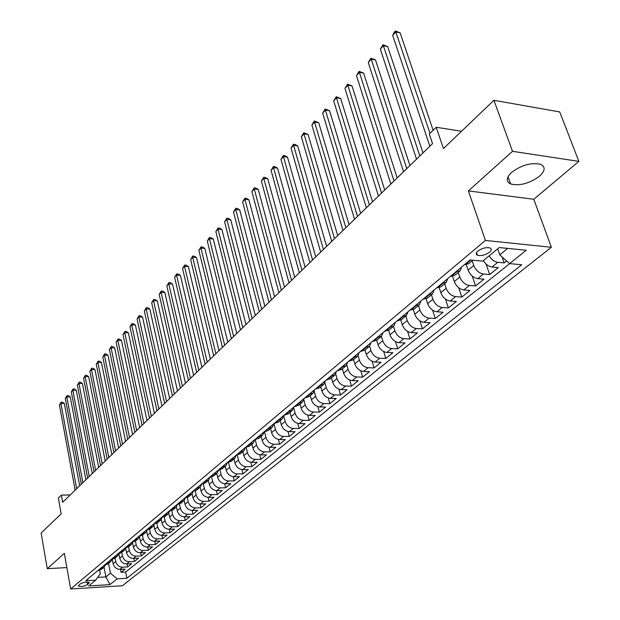 <?xml version="1.0" encoding="UTF-8"?>
<svg xmlns="http://www.w3.org/2000/svg" width="620" height="620" viewBox="0 0 620 620"><rect width="100%" height="100%" fill="white"/><g stroke="black" fill="none" stroke-linecap="round" stroke-linejoin="round"><path stroke-width="0.93" d="M511.678 172.337C506.176 177.669 505.835 181.552 510.655 183.985C519.754 186.116 529.356 183.536 539.47 176.25C545.29 170.802 545.639 166.819 540.516 164.3C531.208 162.332 521.598 165.013 511.678 172.337M477.911 251.046C475.827 252.945 475.672 254.347 477.462 255.246C481.275 256.106 485.305 255.083 489.544 252.177C491.691 250.255 491.838 248.837 490.002 247.93C486.157 247.093 482.128 248.132 477.911 251.046M578.863 161.378L559.736 111.941L493.923 100.308L512.515 151.319L468.379 190.906L485.414 240.444L551.358 247.272L533.797 199.276L578.863 161.378L512.515 151.319M485.414 240.444L70.672 589L122.404 585.737L551.358 247.272M70.672 589L64.341 553.327L47.244 568.664L66.875 567.602M47.244 568.664L41.137 533.014L61.186 513.848L58.365 498.069L61.357 495.132L62.651 502.308L432.543 143.631L429.319 134.036L436.216 127.263L443.455 148.544L493.923 100.308M112.329 559.457L113.15 563.704C114.189 567.308 116.436 569.199 119.908 569.369L125.008 569.09L121.032 572.299L120.458 569.338M115.103 557.985L115.785 561.526C116.831 565.138 119.094 567.037 122.566 567.207L127.681 566.928L127.084 563.913M127.681 566.928L131.719 563.665L126.596 563.937C123.109 563.758 120.83 561.852 119.776 558.225L118.924 553.823M125.658 548.22L126.526 552.645C127.596 556.295 129.89 558.217 133.401 558.411L138.555 558.147L134.439 561.472L133.827 558.388M132.533 542.678L133.393 546.964C134.478 550.645 136.787 552.591 140.322 552.792L145.506 552.536L141.321 555.915L140.686 552.769M139.531 537.021L140.376 541.19C141.484 544.895 143.809 546.856 147.358 547.065L152.574 546.825L148.32 550.258L147.661 547.049M146.653 531.232L147.49 535.308C148.606 539.043 150.954 541.02 154.527 541.245L159.774 541.012L155.442 544.507L154.76 541.229M153.9 525.326L154.729 529.325C155.86 533.084 158.232 535.083 161.828 535.316L167.098 535.091L162.688 538.656L161.983 535.308M161.27 519.296L162.091 523.226C163.246 527.015 165.633 529.038 169.252 529.279L174.553 529.069L170.066 532.696L169.338 529.271M177.576 526.628L176.824 523.133L182.148 522.939L177.576 526.628L172.259 526.829C168.632 526.589 166.238 524.559 165.075 520.761L162.091 523.226M176.406 506.85L177.235 510.71C178.428 514.554 180.854 516.607 184.52 516.871L189.883 516.692L185.225 520.451L184.45 516.879M184.179 500.433L185.016 504.269C186.233 508.144 188.681 510.221 192.363 510.5L197.757 510.33L193.014 514.158L192.208 510.5M192.099 493.884L192.952 497.713C194.184 501.619 196.649 503.711 200.361 504.006L205.786 503.851L200.95 507.749L200.113 504.006M201.725 484.228L200.136 487.212L201.027 491.032C202.283 494.969 204.771 497.085 208.498 497.387L213.954 497.248L209.033 501.224L208.165 497.387M208.374 480.353L209.258 484.22C210.537 488.188 213.047 490.327 216.799 490.645L222.286 490.521L217.271 494.574L216.365 490.637M216.752 473.386L217.651 477.284C218.945 481.275 221.487 483.437 225.262 483.771L230.779 483.662L225.665 487.793L224.727 483.755M225.285 466.279L226.207 470.208C227.524 474.23 230.09 476.416 233.887 476.764L239.436 476.671L234.221 480.88L233.244 476.733M233.988 459.032L234.934 462.993C236.274 467.046 238.855 469.255 242.676 469.619L248.263 469.542L242.947 473.835L241.924 469.58M242.87 451.647L243.831 455.638C245.195 459.722 247.799 461.954 251.65 462.326L257.261 462.272L251.844 466.651L250.774 462.272M251.922 444.114L252.906 448.128C254.293 452.251 256.928 454.507 260.795 454.894L266.445 454.855L260.912 459.327L259.803 454.817M261.16 436.426L262.167 440.471C263.585 444.625 266.236 446.904 270.126 447.307L275.807 447.291L270.165 451.848L269.002 447.206M270.591 428.575L271.614 432.659C273.056 436.844 275.737 439.146 279.659 439.572L285.371 439.572L279.612 444.222L278.396 439.44M280.209 420.569L281.263 424.677C282.728 428.9 285.433 431.233 289.377 431.667L295.12 431.698L289.246 436.441L287.974 431.505M290.036 412.393L291.113 416.539C292.601 420.794 295.337 423.15 299.305 423.607L305.079 423.654L299.08 428.498L297.747 423.39M300.065 404.046L301.165 408.224C302.692 412.509 305.443 414.896 309.434 415.369L315.247 415.439L309.124 420.391L307.721 415.113M310.31 395.521L311.434 399.729C312.984 404.054 315.774 406.464 319.788 406.96L325.632 407.053L319.378 412.106L317.905 406.643M320.772 386.81L321.927 391.05C323.508 395.413 326.322 397.854 330.367 398.365L336.242 398.489L329.848 403.651L328.298 397.986M331.467 377.913L332.646 382.183C334.265 386.586 337.102 389.05 341.171 389.585L347.076 389.732L340.55 395.01L338.915 389.128M342.395 368.815L343.604 373.124C345.255 377.557 348.122 380.052 352.214 380.61L358.159 380.788L351.478 386.175L349.757 380.068M353.571 359.515L354.81 363.855C356.485 368.327 359.383 370.861 363.506 371.442L369.481 371.644L362.654 377.154L360.832 370.799M364.994 350.006L366.265 354.384C367.978 358.895 370.907 361.452 375.046 362.057L381.06 362.289L374.077 367.923L372.147 361.305M376.673 340.279L377.983 344.697C379.727 349.246 382.687 351.835 386.857 352.462L392.902 352.726L385.764 358.492L383.71 351.579M388.632 330.328L389.965 334.785C391.755 339.373 394.738 341.992 398.939 342.651L405.015 342.945L397.714 348.843L395.529 341.612M400.853 320.114L402.233 324.64C404.054 329.267 407.077 331.925 411.3 332.607L417.407 332.932L409.936 338.969L407.611 331.398M413.354 309.62L414.796 314.255C416.648 318.92 419.701 321.61 423.956 322.322L430.094 322.687L422.445 328.863L419.965 320.92M426.134 298.848L427.653 303.622C429.552 308.334 432.636 311.054 436.906 311.79L443.083 312.193L435.256 318.517L432.597 310.163M439.216 287.765L440.82 292.733C442.757 297.484 445.881 300.243 450.182 301.01L456.39 301.452L448.368 307.931L445.524 299.119M452.6 276.365L454.313 281.573C456.297 286.37 459.451 289.168 463.775 289.966L470.014 290.447L461.799 297.081L458.738 287.773M466.302 264.639L468.139 270.142C470.161 274.978 473.354 277.814 477.71 278.644L483.98 279.171L475.555 285.967L472.254 276.101M483.321 260.632C485.685 264.368 488.568 266.507 491.986 267.042L498.294 267.608L489.661 274.575L486.08 264.074M87.552 584.606L89.28 582.537C86.699 581.676 83.646 582.164 80.104 583.986L78.391 586.032C80.949 586.892 84.002 586.419 87.552 584.606L87.079 582.048M100.471 568.424L104.036 567.199L105.873 576.925L110.414 573.206L117.157 578.847L126.891 578.266L521.73 264.755L509.601 263.624L526.233 250.263L499.201 247.543L482.716 261.136L470.084 259.966L85.723 580.731L95.728 580.134L100.277 573.787L99.634 570.361M117.157 578.847L109.98 584.614L88.683 585.939L95.728 580.134M472.184 260.795L473.765 265.484L468.139 270.142M458.265 272.382L459.8 277.031L454.313 281.573M444.68 283.689L446.175 288.3L440.82 292.733M431.419 294.717L432.876 299.297L427.653 303.622M418.477 305.49L419.895 310.031L414.796 314.255M405.837 316.014L407.224 320.509L402.233 324.64M393.491 326.291L394.839 330.755L389.965 334.785M381.424 336.335L382.742 340.76L377.983 344.697M369.629 346.131L370.923 350.533L366.265 354.384M358.089 355.671L359.36 360.096L354.81 363.855M346.789 364.971L348.06 369.442L343.604 373.124M335.738 374.031L337.001 378.58L332.646 382.183M324.911 382.858L326.19 387.523L321.927 391.05M314.309 391.46L315.603 396.281L311.434 399.729M303.916 399.83L305.249 404.844L301.165 408.224M293.725 407.96L295.104 413.23L291.113 416.539M283.735 415.842L285.177 421.445L281.263 424.677M273.963 423.631L275.451 429.482L271.614 432.659M273.901 423.685L272.296 427.149L269.002 428.327L264.461 431.567L265.926 437.364L262.167 440.471M255.223 439.557L256.587 445.082L252.906 448.128M246.163 447.384L247.442 452.646L243.831 455.638M237.266 455.041L238.468 460.063L234.934 462.993M228.54 462.528L229.679 467.341L226.207 470.208M219.984 469.851L221.053 474.471L217.651 477.284M211.575 477.012L212.598 481.461L209.258 484.22M203.329 484.026L204.298 488.328L201.027 491.032M195.23 490.893L196.16 495.055L192.952 497.713M187.279 497.612L188.17 501.665L185.016 504.269M179.475 504.2L180.335 508.144L177.235 510.71M168.764 513.135L169.593 517.026C170.771 520.839 173.174 522.877 176.816 523.133L179.877 520.645C176.235 520.382 173.817 518.343 172.639 514.515L169.593 517.026M171.81 510.655L172.639 514.515M164.277 516.979L165.075 520.761M156.875 523.171L157.658 526.899L154.729 529.325M149.614 529.247L150.366 532.929L147.49 535.308M142.468 535.207L143.204 538.85L140.376 541.19M135.447 541.051L136.175 544.662L133.393 546.964M128.549 546.793L129.262 550.382L126.526 552.645M121.768 552.436L122.466 556L119.776 558.225M121.032 572.299L125.674 572.035L509.64 263.632M489.103 255.874C491.474 259.625 494.373 261.772 497.798 262.314L504.122 262.903L506.571 260.927M489.661 274.575L483.375 274.04C479.012 273.195 475.811 270.343 473.765 265.484M475.555 285.967L469.309 285.471C464.969 284.658 461.799 281.844 459.8 277.031M461.799 297.081L455.576 296.624C451.267 295.841 448.136 293.066 446.175 288.3M448.368 307.931L442.176 307.512C437.898 306.76 434.798 304.025 432.876 299.297M435.256 318.517L429.102 318.137C424.839 317.417 421.771 314.712 419.895 310.031M422.445 328.863L416.322 328.522C412.091 327.825 409.061 325.159 407.224 320.509M409.936 338.969L403.845 338.66C399.644 337.993 396.637 335.358 394.839 330.755M397.714 348.843L391.654 348.564C387.477 347.928 384.501 345.325 382.742 340.76M385.764 358.492L379.742 358.252C375.581 357.632 372.643 355.058 370.923 350.533M374.077 367.923L368.086 367.714C363.963 367.125 361.049 364.583 359.36 360.096M362.654 377.154L356.702 376.968C352.594 376.402 349.719 373.891 348.06 369.442M351.478 386.175L345.557 386.02C341.481 385.477 338.629 382.997 337.001 378.58M340.55 395.01L334.661 394.878C330.607 394.351 327.779 391.902 326.19 387.523M329.848 403.651L323.989 403.543C319.966 403.039 317.169 400.621 315.603 396.281M319.378 412.106L313.55 412.029C309.55 411.541 306.784 409.146 305.249 404.844M309.124 420.391L303.335 420.329C299.351 419.864 296.616 417.5 295.104 413.23M299.08 428.498L293.322 428.466C289.37 428.017 286.657 425.677 285.177 421.445M289.246 436.441L283.518 436.433C279.589 436 276.9 433.682 275.451 429.482M279.612 444.222L273.916 444.23C270.01 443.819 267.352 441.533 265.926 437.364M270.165 451.848L264.507 451.879C260.625 451.484 257.99 449.221 256.587 445.082M260.912 459.327L255.285 459.374C251.433 458.994 248.814 456.754 247.442 452.646M251.844 466.651L246.249 466.721C242.412 466.356 239.824 464.14 238.468 460.063M242.947 473.835L237.383 473.92C233.577 473.571 231.004 471.378 229.679 467.341M234.221 480.88L228.687 480.981C224.905 480.647 222.363 478.477 221.053 474.471M225.665 487.793L220.162 487.909C216.403 487.591 213.885 485.437 212.598 481.461M217.271 494.574L211.8 494.706C208.064 494.396 205.561 492.272 204.298 488.328M209.033 501.224L203.6 501.371C199.88 501.076 197.4 498.968 196.16 495.055M200.95 507.749L195.54 507.912C191.851 507.633 189.394 505.548 188.17 501.665M193.014 514.158L187.643 514.337C183.97 514.065 181.536 512.004 180.335 508.144M185.225 520.451L179.877 520.645M170.066 532.696L164.781 532.913C161.177 532.673 158.805 530.673 157.658 526.899M162.688 538.656L157.433 538.881C153.853 538.656 151.497 536.672 150.366 532.929M155.442 544.507L150.21 544.747C146.653 544.531 144.321 542.57 143.204 538.85M148.32 550.258L143.119 550.514C139.577 550.304 137.268 548.359 136.175 544.662M141.321 555.915L136.152 556.171C132.633 555.977 130.332 554.048 129.262 550.382M134.439 561.472L129.301 561.743C125.806 561.557 123.527 559.643 122.466 556M104.036 567.199L105.431 565.06M97.859 570.601L101.417 569.377L103.819 567.37M104.416 565.13L107.996 563.898L110.445 561.86M112.073 559.496L110.654 561.681L107.074 562.913M111.096 559.558L114.684 558.333L117.188 556.249M118.831 553.831L117.397 556.078L113.801 557.303M117.885 553.893L121.497 552.66L124.039 550.544M125.705 548.072L124.256 550.366L120.636 551.591M124.798 548.119L128.425 546.894L131.022 544.732M132.696 542.206L131.239 544.554L127.604 545.786M131.835 542.244L135.486 541.02L138.128 538.819M139.818 536.23L138.338 538.64L134.687 539.865M139.004 536.269L142.67 535.044L145.359 532.797M147.072 530.146L145.576 532.619L141.903 533.843M146.297 530.178L149.978 528.953L152.729 526.667M154.45 523.954L152.946 526.489L149.25 527.713M153.729 523.978L157.426 522.761L160.231 520.428M161.967 517.638L160.448 520.242L156.736 521.466M161.293 517.661L165.013 516.445L167.873 514.065M169.624 511.206L168.09 513.887L164.362 515.104M169.004 511.229L172.74 510.012L175.661 507.586M177.421 504.657L175.879 507.4L172.127 508.625M176.863 504.672L180.621 503.456L183.59 500.983M185.372 497.976L183.807 500.797L180.048 502.014M184.869 497.992L188.643 496.775L191.673 494.256M193.471 491.172L191.898 494.07L188.116 495.279M193.029 491.18L196.819 489.971L199.919 487.39M200.136 487.212L196.339 488.421M201.345 484.236L205.158 483.034L208.32 480.399M210.133 477.152L208.545 480.213L204.724 481.422M209.831 477.16L213.66 475.951L216.892 473.269M218.713 469.929L217.108 473.083L213.272 474.285M218.488 469.937L222.332 468.736L225.633 465.992M227.455 462.567L225.851 465.814L221.991 467.007M227.308 462.567L231.183 461.373L234.546 458.575M236.383 455.057L234.771 458.389L230.888 459.583M236.313 455.057L240.203 453.863L243.644 451.004M245.481 447.407L243.862 450.818L239.971 452.003M245.504 447.384L249.411 446.199L252.921 443.277M254.758 439.665L253.146 443.091L249.232 444.269M254.89 439.557L258.811 438.379L262.399 435.395M264.228 431.76L262.624 435.201L258.695 436.379M269.002 428.327L268.351 428.319M274.242 423.406L278.202 422.243L281.953 419.12M283.774 415.446L282.178 418.926L278.21 420.089M284.231 415.067L288.207 413.912L292.043 410.719M293.857 407.03L292.268 410.533L288.285 411.68M294.438 406.55L298.429 405.403L302.358 402.14M304.164 398.435L302.583 401.946L298.577 403.093M304.862 397.846L308.876 396.715L312.891 393.367M314.689 389.647L313.115 393.181L309.093 394.312M315.518 388.957L319.548 387.826L323.663 384.408M325.454 380.665L323.888 384.222L319.85 385.346M326.415 379.866L330.46 378.743L334.668 375.24M336.451 371.488L334.901 375.053L330.84 376.17M337.551 370.566L341.62 369.458L345.929 365.87M347.696 362.096L346.154 365.684L342.085 366.784M348.952 361.057L353.036 359.957L357.446 356.291M359.205 352.493L357.67 356.097L353.578 357.19M360.608 351.323L364.707 350.246L369.226 346.479M370.977 342.674L369.458 346.293L365.351 347.371M372.543 341.364L376.658 340.295L381.285 336.443M383.021 332.622L381.517 336.257L377.394 337.319M384.757 331.173L388.887 330.119L393.63 326.167M395.351 322.33L393.863 325.981L389.716 327.027M397.257 320.742L401.411 319.695L406.271 315.65M407.975 311.79L406.503 315.464L402.349 316.495M410.068 310.047L414.23 309.024L419.221 304.87M420.91 301.002L419.453 304.683L415.276 305.699M423.189 299.096L427.374 298.088L432.489 293.834M434.163 289.943L432.714 293.64L428.529 294.639M436.643 287.874L440.836 286.889L446.082 282.519M447.733 278.613L446.315 282.325L442.114 283.309M450.422 276.365L454.631 275.404L460.025 270.917M461.652 266.995L460.249 270.723L456.041 271.684M464.566 264.57L468.782 263.624L472.874 260.222M108.547 563.441L110.414 573.206M461.528 131.262L436.216 127.263M70.261 494.93L61.357 495.132M97.681 577.406L105.873 576.925L109.98 584.614M497.674 248.806L499.782 254.867L507.695 248.395M125.674 572.035L126.891 578.266M504.122 262.903L502.022 256.866M265.12 431.567L268.406 430.396L272.079 427.343M509.601 263.624L499.782 254.867M468.379 190.906L533.797 199.276M79.67 485.809L64.325 403.488L60.9 403.434L76.694 488.692M59.435 405.054L61.163 402.179L60.9 403.434L59.435 405.054L75.152 490.18M61.163 402.179L62.535 402.194L64.325 403.488M85.893 479.771L70.261 396.939L66.813 396.87L82.902 482.67M65.325 398.521L67.069 395.614L66.813 396.87L65.325 398.521L81.344 484.181M67.069 395.614L68.448 395.645L70.261 396.939M92.217 473.634L76.291 390.282L72.819 390.205L89.226 476.54M71.308 391.887L73.067 388.949L72.819 390.205L71.308 391.887L87.637 478.082M73.067 388.949L74.454 388.98L76.291 390.282M98.657 467.395L82.421 383.517L78.934 383.431L95.651 470.309M77.392 385.136L79.174 382.176L78.934 383.431L77.392 385.136L94.031 471.874M79.174 382.176L80.569 382.215L82.421 383.517M105.206 461.04L88.652 376.635L85.142 376.542L102.192 463.969M83.584 378.27L85.374 375.286L85.142 376.542L83.584 378.27L100.549 465.566M85.374 375.286L86.777 375.325L88.652 376.635M111.871 454.584L94.992 369.636L91.466 369.528L108.841 457.514M89.877 371.295L91.683 368.28L91.466 369.528L89.877 371.295L107.167 459.141M91.683 368.28L93.093 368.327L94.992 369.636M118.645 448.004L101.44 362.522L97.89 362.406L115.615 450.949M96.27 364.196L98.107 361.15L97.89 362.406L96.27 364.196L113.909 452.6M98.107 361.15L99.525 361.204L101.44 362.522M125.55 441.316L107.996 355.283L104.424 355.151L122.504 444.269M102.781 356.973L104.633 353.904L104.424 355.151L102.781 356.973L120.768 445.95M104.633 353.904L106.059 353.958L107.996 355.283M132.572 434.512L114.669 347.921L111.081 347.774L129.518 437.472M109.407 349.634L111.275 346.526L111.081 347.774L109.407 349.634L127.751 439.185M111.275 346.526L112.708 346.588L114.669 347.921M139.717 427.575L121.458 340.426L117.847 340.272L136.656 430.543M116.142 342.155L118.033 339.024L117.847 340.272L116.142 342.155L134.858 432.287M118.033 339.024L119.474 339.086L121.458 340.426M147.002 420.515L128.363 332.8L124.736 332.63L143.925 423.499M123 334.552L124.907 331.39L124.736 332.63L123 334.552L142.096 425.274M124.907 331.39L126.356 331.46L128.363 332.8M154.411 413.331L135.4 325.035L131.742 324.857L151.334 416.314M129.983 326.81L131.905 323.617L131.742 324.857L129.983 326.81L149.467 418.12M131.905 323.617L133.37 323.687L135.4 325.035M161.959 406.007L142.554 317.138L138.88 316.936L158.875 409.006M137.082 318.928L139.035 315.704L138.88 316.936L137.082 318.928L156.976 410.843M139.035 315.704L140.5 315.781L142.554 317.138M169.655 398.552L149.846 309.093L146.15 308.876L166.555 401.551M144.321 310.907L146.289 307.644L146.15 308.876L144.321 310.907L164.625 403.426M146.289 307.644L147.762 307.729L149.846 309.093M177.491 390.949L157.263 300.901L153.551 300.669L174.383 393.964M151.683 302.738L153.675 299.445L153.551 300.669L151.683 302.738L172.414 395.87M153.675 299.445L155.163 299.538L157.263 300.901M185.481 383.207L164.827 292.555L161.084 292.315L182.365 386.221M159.185 294.415L161.2 291.09L161.084 292.315L159.185 294.415L180.358 388.174M161.2 291.09L162.696 291.183L164.827 292.555M193.618 375.309L172.523 284.061L168.764 283.797L190.495 378.34M166.834 285.936L168.865 282.573L168.764 283.797L166.834 285.936L188.449 380.324M168.865 282.573L170.368 282.681L172.523 284.061M201.919 367.265L180.374 275.396L176.584 275.117L198.787 370.295M174.615 277.303L176.677 273.901L176.584 275.117L174.615 277.303L196.703 372.326M176.677 273.901L178.188 274.017L180.374 275.396M210.381 359.058L188.364 266.577L184.558 266.274L207.243 362.103M182.551 268.499L184.636 265.065L184.558 266.274L182.551 268.499L205.112 364.165M184.636 265.065L186.155 265.19L188.364 266.577M219.007 350.695L196.517 257.579L192.688 257.261L215.869 353.741M190.642 259.532L192.743 256.06L192.688 257.261L190.642 259.532L213.691 355.841M192.743 256.06L194.269 256.184L196.517 257.579M227.811 342.155L204.817 248.411L200.965 248.078L224.665 345.208M198.881 250.387L201.012 246.876L200.965 248.078L198.881 250.387L222.448 347.355M201.012 246.876L202.546 247.016L204.817 248.411M236.786 333.452L213.288 239.064L209.413 238.708L233.639 336.505M207.289 241.072L209.444 237.522L209.413 238.708L207.289 241.072L231.376 338.698M209.444 237.522L210.986 237.662L213.288 239.064M245.954 324.562L221.921 229.532L218.023 229.16L242.792 327.631M215.861 231.562L218.038 227.974L218.023 229.16L215.861 231.562L240.49 329.863M218.038 227.974L219.596 228.121L221.921 229.532M255.308 315.495L230.733 219.806L226.812 219.41L252.138 318.564M224.595 221.867L226.804 218.24L226.812 219.41L224.595 221.867L249.783 320.85M226.804 218.24L228.369 218.395L230.733 219.806M264.849 306.241L239.715 209.893L235.771 209.475L261.687 309.31M233.515 211.978L235.747 208.304L235.771 209.475L233.515 211.978L259.276 311.643M235.747 208.304L237.328 208.475L239.715 209.893M274.598 296.786L248.883 199.772L244.923 199.33L271.428 299.863M242.614 201.888L244.877 198.167L244.923 199.33L242.614 201.888L268.971 302.242M244.877 198.167L246.458 198.346L248.883 199.772M284.557 287.13L258.246 189.441L254.254 188.976L281.379 290.214M251.906 191.588L254.192 187.829L254.254 188.976L251.906 191.588L278.876 292.64M254.192 187.829L255.789 188.015L258.246 189.441M294.725 277.272L267.801 178.893L263.787 178.405L291.547 280.349M261.384 181.071L263.702 177.266L263.787 178.405L261.384 181.071L288.99 282.836M263.702 177.266L265.306 177.467L267.801 178.893M305.118 267.197L277.551 168.129L273.513 167.617L301.94 270.281M271.064 170.337L273.404 166.486L273.513 167.617L271.064 170.337L299.321 272.815M273.404 166.486L275.024 166.695L277.551 168.129M315.743 256.897L287.51 157.139L283.449 156.597L312.558 259.981M280.945 159.371L283.325 155.481L283.449 156.597L280.945 159.371L309.884 262.578M283.325 155.481L284.944 155.698L287.51 157.139M326.593 246.365L297.685 145.909L293.601 145.336L323.415 249.457M291.044 148.172L293.446 144.235L293.601 145.336L291.044 148.172L320.679 252.108M293.446 144.235L295.081 144.46L297.685 145.909M337.699 235.6L308.078 134.431L303.971 133.835L334.513 238.692M301.359 136.733L303.792 132.742L303.971 133.835L301.359 136.733L331.716 241.405M303.792 132.742L308.078 134.431M349.052 224.595L318.703 122.706L314.572 122.078L345.867 227.679M311.899 125.046L314.371 121.001L314.572 122.078L311.899 125.046L343.007 230.454M314.371 121.001L318.703 122.706M360.67 213.334L329.561 110.724L325.407 110.066L357.484 216.419M322.671 113.096L325.175 108.996L325.407 110.066L322.671 113.096L354.555 219.255M325.175 108.996L329.561 110.724M372.55 201.81L340.667 98.464L336.482 97.774L369.373 204.887M333.692 100.874L336.226 96.728L336.482 97.774L333.692 100.874L366.374 207.793M336.226 96.728L340.667 98.464M384.718 190.014L352.021 85.932L347.812 85.211L381.54 193.091M344.953 88.381L347.526 84.181L347.812 85.211L344.953 88.381L378.471 196.067M347.526 84.181L352.021 85.932M397.172 177.932L363.638 73.114L359.399 72.354L394.002 181.009M356.477 75.601L359.089 71.339L359.399 72.354L356.477 75.601L390.863 184.055M359.089 71.339L363.638 73.114M409.929 165.563L375.519 59.993L371.264 59.202L406.767 168.632M368.272 62.519L370.915 58.21L371.264 59.202L368.272 62.519L403.543 171.756M370.915 58.21L375.519 59.993M422.995 152.892L387.686 46.57L383.4 45.741L419.841 155.953M380.339 49.135L383.021 44.764L383.4 45.741L380.339 49.135L416.539 159.154M383.021 44.764L387.686 46.57M433.132 130.301L400.132 32.821L395.831 31.953L430.001 133.362M392.692 35.433L394.165 32.387L395.421 31L395.831 31.953L392.692 35.433L429.854 146.243M395.421 31L400.132 32.821M115.785 561.526L113.15 563.704M122.566 567.207L119.908 569.369M497.798 262.314L491.986 267.042M483.375 274.04L477.71 278.644M469.309 285.471L463.775 289.966M455.576 296.624L450.182 301.01M442.176 307.512L436.906 311.79M429.102 318.137L423.956 322.322M416.322 328.522L411.3 332.607M403.845 338.66L398.939 342.651M391.654 348.564L386.857 352.462M379.742 358.252L375.046 362.057M368.086 367.714L363.506 371.442M356.702 376.968L352.214 380.61M345.557 386.02L341.171 389.585M334.661 394.878L330.367 398.365M323.989 403.543L319.788 406.96M313.55 412.029L309.434 415.369M303.335 420.329L299.305 423.607M293.322 428.466L289.377 431.667M283.518 436.433L279.659 439.572M273.916 444.23L270.126 447.307M264.507 451.879L260.795 454.894M255.285 459.374L251.65 462.326M246.249 466.721L242.676 469.619M237.383 473.92L233.887 476.764M228.687 480.981L225.262 483.771M220.162 487.909L216.799 490.645M211.8 494.706L208.498 497.387M203.6 501.371L200.361 504.006M195.54 507.912L192.363 510.5M187.643 514.337L184.52 516.871M172.259 526.829L169.252 529.279M164.781 532.913L161.828 535.316M157.433 538.881L154.527 541.245M150.21 544.747L147.358 547.065M143.119 550.514L140.322 552.792M136.152 556.171L133.401 558.411M129.301 561.743L126.596 563.937M101.052 568.393L98.433 570.571M107.655 562.882L104.997 565.099M114.382 557.271L111.677 559.527M121.225 551.567L118.474 553.861M128.193 545.755L125.395 548.096M135.284 539.842L132.432 542.221M142.507 533.82L139.601 536.246M149.854 527.69L146.901 530.154M157.341 521.443L154.333 523.954M164.974 515.081L161.905 517.646M172.74 508.601L169.617 511.213M180.66 501.999L177.475 504.657M188.736 495.264L185.489 497.976M196.958 488.405L193.649 491.164M205.352 481.407L201.973 484.228M213.908 474.277L210.459 477.144M222.626 467L219.116 469.929M231.531 459.575L227.951 462.567M240.614 452.003L236.956 455.049M249.883 444.269L246.156 447.384M259.346 436.379L255.533 439.557M278.868 420.096L274.9 423.406M288.951 411.696L284.89 415.075M299.243 403.108L295.097 406.565M309.767 394.328L305.528 397.862M320.524 385.361L316.192 388.972M331.522 376.193L327.089 379.882M342.767 366.808L338.233 370.59M354.268 357.221L349.634 361.08M366.04 347.401L361.297 351.354M378.084 337.358L373.232 341.403M390.422 327.065L385.454 331.212M403.046 316.533L397.963 320.78M415.989 305.745L410.773 310.093M429.242 294.694L423.902 299.15M442.827 283.363L437.356 287.928M456.754 271.746L451.143 276.427M470.805 260.028L465.287 264.632M88.73 582.226L88.947 583.443M508.043 176.723L510.655 183.985M476.555 252.572L477.462 255.246M78.322 585.644L78.391 586.032"/></g></svg>
